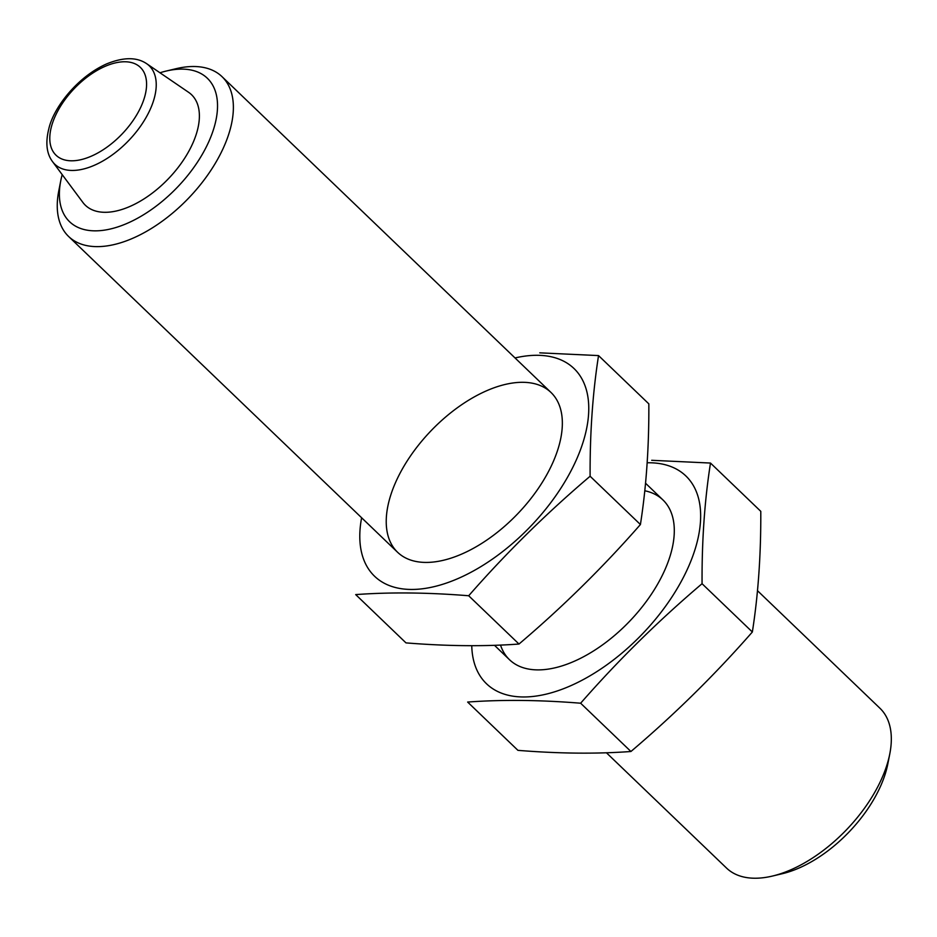 <?xml version="1.0" encoding="UTF-8"?>
<svg xmlns="http://www.w3.org/2000/svg" width="937" height="937" viewBox="0 0 937 937"><rect width="100%" height="100%" fill="white"/><g stroke="black" fill="none" stroke-linecap="round" stroke-linejoin="round"><path stroke-width="1.41" d="M159.969 72.781A99.451 53.866 133.8 0 1 166.072 71.083A99.451 53.866 133.8 0 1 208.916 141.417A99.451 53.866 133.8 0 1 94.742 230.842A99.451 53.866 133.8 0 1 60.753 180.794A99.451 53.866 133.8 0 1 62.205 174.633M146.641 63.681L188.606 92.318A76.647 41.521 133.8 0 1 181.954 162.277A76.647 41.521 133.8 0 1 104.768 212.301A76.647 41.521 133.8 0 1 82.889 202.451L52.566 161.679C46.545 153.645 45.316 142.6 48.876 128.568C53.585 107.685 77.408 76.682 106.9 63.786C123.602 57.063 136.849 57.04 146.641 63.681A68.202 36.941 133.8 0 1 140.714 125.945A68.202 36.941 133.8 0 1 72.032 170.452A68.202 36.941 133.8 0 1 52.566 161.679M166.072 71.083L176.086 68.694A110.765 60.003 133.8 0 1 222.034 76.67A110.765 60.003 133.8 0 1 205.32 178.323A110.765 60.003 133.8 0 1 96.628 246.63A110.765 60.003 133.8 0 1 68.612 236.475A110.765 60.003 133.8 0 1 58.773 190.89L60.753 180.794M757.483 590.685L879.96 708.267A110.765 60.003 133.8 0 1 889.799 753.852A110.765 60.003 133.8 0 1 772.486 876.048A110.765 60.003 133.8 0 1 754.554 878.227A110.765 60.003 133.8 0 1 726.538 868.072L606.438 752.786M889.799 753.852L887.819 763.948A99.451 53.866 133.8 0 1 782.5 873.659L772.486 876.048M515.034 357.946A143.993 78.005 133.8 0 1 537.592 355.299A143.993 78.005 133.8 0 1 577.368 457.525A143.993 78.005 133.8 0 1 438.821 585.438A143.993 78.005 133.8 0 1 361.623 517.763M522.987 382.308A110.765 60.003 133.8 0 1 560.83 438.047A110.765 60.003 133.8 0 1 443.529 560.244A110.765 60.003 133.8 0 1 395.812 481.923A110.765 60.003 133.8 0 1 522.987 382.308M598.544 355.591L648.837 403.87C649.072 447.008 646.261 487.228 640.416 524.533C602.971 567.283 562.505 607.117 518.993 644.035C484.476 646.565 446.82 646.179 405.99 642.887L355.697 594.597C390.214 592.079 427.869 592.453 468.687 595.756C506.132 552.994 546.599 513.16 590.111 476.242C589.888 433.117 592.699 392.896 598.544 355.591L539.782 352.839M518.993 644.035L468.687 595.756M640.416 524.533L590.111 476.242M647.151 462.773A143.993 78.005 133.8 0 1 649.528 462.761A143.993 78.005 133.8 0 1 641.365 635.028A143.993 78.005 133.8 0 1 471.756 645.675M644.797 490.777A110.765 60.003 133.8 0 1 672.778 545.51A110.765 60.003 133.8 0 1 555.465 667.706A110.765 60.003 133.8 0 1 500.534 645.089M710.492 463.054L760.785 511.333C761.008 554.47 758.209 594.69 752.352 631.995C714.919 674.745 674.441 714.58 630.929 751.497C596.424 754.027 558.757 753.641 517.938 750.35L467.645 702.059C502.15 699.541 539.817 699.916 580.635 703.218C618.069 660.456 658.547 620.622 702.059 583.704C701.825 540.579 704.636 500.358 710.492 463.054L651.719 460.301M630.929 751.497L580.635 703.218M752.352 631.995L702.059 583.704M71.388 160.801A60.893 32.982 133.8 0 1 76.611 86.192A60.893 32.982 133.8 0 1 146.488 86.907A60.893 32.982 133.8 0 1 71.388 160.801M68.612 236.475L397.581 552.28M494.502 645.324L509.517 659.742M222.034 76.67L550.991 392.462M645.534 483.223L662.939 499.925"/></g></svg>
